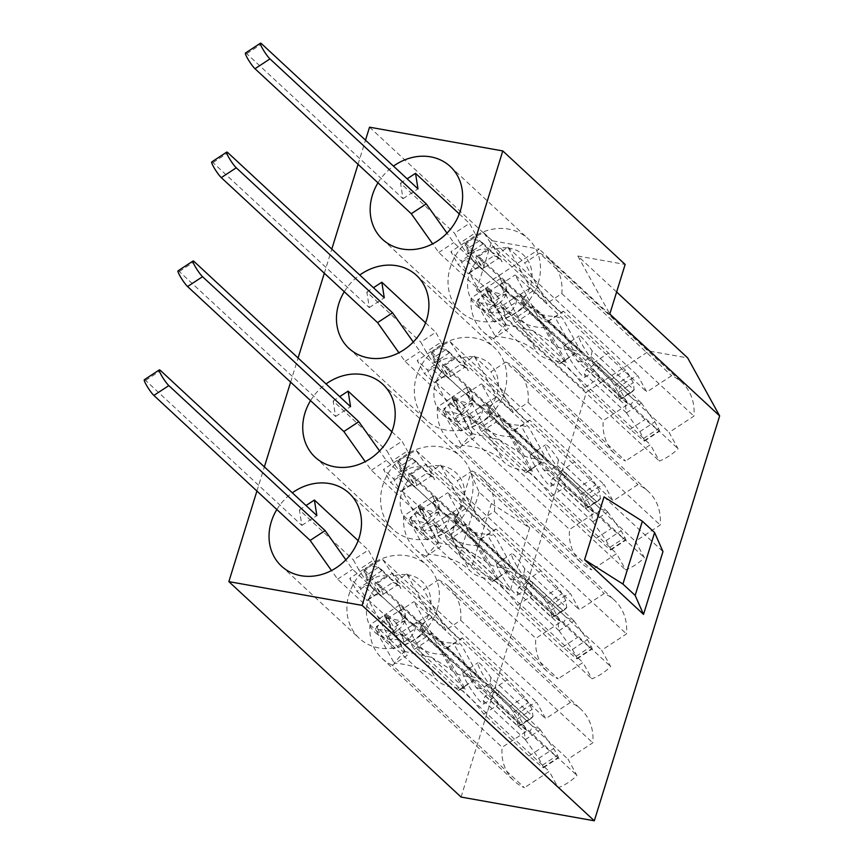 <?xml version="1.0" encoding="UTF-8"?>
<svg xmlns="http://www.w3.org/2000/svg" width="864" height="864" viewBox="0 0 864 864"><rect width="100%" height="100%" fill="white"/><g stroke="black" fill="none" stroke-linecap="round" stroke-linejoin="round"><path stroke-width="0.65" stroke-dasharray="4.32 3.24" d="M538.229 283.003A49.745 42.984 132.9 0 1 460.426 311.634A49.745 42.984 132.9 0 1 450.284 267.332A49.745 42.984 132.9 0 1 528.088 238.702A49.745 42.984 132.9 0 1 538.229 283.003M469.12 272.614L479.315 266.252L465.037 245.041A48.989 42.325 132.9 0 1 483.754 232.751L498.031 253.962L507.805 247.212L508.345 248A34.668 29.959 132.9 0 1 530.464 285.79A34.668 29.959 132.9 0 1 529.978 287.258L529.578 288.317A34.668 29.959 132.9 0 1 523.022 299.3L524.027 305.813A48.989 42.325 132.9 0 1 505.31 318.103L504.306 311.591A34.668 29.959 132.9 0 1 492.329 312.768L491.292 312.66A34.668 29.959 132.9 0 1 469.163 274.86A34.668 29.959 132.9 0 1 469.66 273.402L486.022 288.295L508.302 328.72L493.474 338.461L625.558 460.998A48.989 42.325 132.9 0 1 615.276 454.259A48.989 42.325 132.9 0 1 603.277 420.574L628.085 404.276L619.099 387.968A48.989 42.325 132.9 0 1 637.816 375.678L646.812 391.986L671.62 375.7A48.989 42.325 132.9 0 1 681.912 382.439A48.989 42.325 132.9 0 1 693.911 416.124L669.092 432.421L678.089 448.729A48.989 42.325 132.9 0 1 659.362 461.02L650.376 444.712L625.558 460.998M504.522 391.9A49.745 42.984 132.9 0 1 426.719 420.53A49.745 42.984 132.9 0 1 416.567 376.229A49.745 42.984 132.9 0 1 494.37 347.598A49.745 42.984 132.9 0 1 504.522 391.9M435.413 381.521L445.608 375.16L431.33 353.938A48.989 42.325 132.9 0 1 450.047 341.647L464.324 362.869L474.098 356.119L474.628 356.897A34.668 29.959 132.9 0 1 496.757 394.686A34.668 29.959 132.9 0 1 496.271 396.155L495.871 397.213A34.668 29.959 132.9 0 1 489.305 408.197L490.32 414.709A48.989 42.325 132.9 0 1 471.593 427L470.588 420.487A34.668 29.959 132.9 0 1 458.622 421.675L457.585 421.556A34.668 29.959 132.9 0 1 435.456 383.767A34.668 29.959 132.9 0 1 435.942 382.298L452.304 397.192L474.595 437.616L459.756 447.358L591.851 569.905A48.989 42.325 132.9 0 1 581.558 563.166A48.989 42.325 132.9 0 1 569.56 529.47L594.378 513.184L585.392 496.865A48.989 42.325 132.9 0 1 604.109 484.574L613.094 500.893L637.913 484.596A48.989 42.325 132.9 0 1 648.194 491.335A48.989 42.325 132.9 0 1 660.193 525.031L635.386 541.318L644.371 557.636A48.989 42.325 132.9 0 1 625.655 569.927L616.658 553.608L591.851 569.905M470.804 500.807A49.745 42.984 132.9 0 1 393.001 529.438A49.745 42.984 132.9 0 1 382.86 485.136A49.745 42.984 132.9 0 1 460.663 456.505A49.745 42.984 132.9 0 1 470.804 500.807M401.706 490.417L411.89 484.056L397.624 462.845A48.989 42.325 132.9 0 1 416.34 450.554L430.618 471.766L440.381 465.016L440.921 465.804A34.668 29.959 132.9 0 1 463.05 503.593A34.668 29.959 132.9 0 1 462.553 505.062L462.164 506.12A34.668 29.959 132.9 0 1 455.598 517.104L456.602 523.606A48.989 42.325 132.9 0 1 437.886 535.896L436.882 529.394A34.668 29.959 132.9 0 1 424.915 530.572L423.868 530.453A34.668 29.959 132.9 0 1 401.749 492.664A34.668 29.959 132.9 0 1 402.235 491.195L418.597 506.088L440.878 546.523L426.049 556.265L558.133 678.802A48.989 42.325 132.9 0 1 547.852 672.062A48.989 42.325 132.9 0 1 535.853 638.377L560.671 622.08L551.675 605.772A48.989 42.325 132.9 0 1 570.391 593.482L579.388 609.79L604.206 593.503A48.989 42.325 132.9 0 1 614.488 600.242A48.989 42.325 132.9 0 1 626.486 633.928L601.668 650.225L610.664 666.533A48.989 42.325 132.9 0 1 591.948 678.823L582.952 662.515L558.133 678.802M437.098 609.703A49.745 42.984 132.9 0 1 359.294 638.334A49.745 42.984 132.9 0 1 349.153 594.032A49.745 42.984 132.9 0 1 426.956 565.402A49.745 42.984 132.9 0 1 437.098 609.703M367.988 599.324L378.184 592.963L363.906 571.741A48.989 42.325 132.9 0 1 382.622 559.451L396.9 580.673L406.674 573.923L407.203 574.7A34.668 29.959 132.9 0 1 429.332 612.49A34.668 29.959 132.9 0 1 428.846 613.958L428.447 615.017A34.668 29.959 132.9 0 1 421.891 626L422.896 632.513A48.989 42.325 132.9 0 1 404.179 644.803L403.164 638.291A34.668 29.959 132.9 0 1 391.198 639.468L390.161 639.36A34.668 29.959 132.9 0 1 368.032 601.571A34.668 29.959 132.9 0 1 368.528 600.102L384.89 614.995L407.171 655.42L392.342 665.161L524.426 787.709A48.989 42.325 132.9 0 1 514.145 780.97A48.989 42.325 132.9 0 1 502.146 747.274L526.954 730.987L517.968 714.668A48.989 42.325 132.9 0 1 536.684 702.378L545.681 718.697L570.488 702.4A48.989 42.325 132.9 0 1 580.781 709.139A48.989 42.325 132.9 0 1 592.78 742.824L567.961 759.121L576.958 775.44A48.989 42.325 132.9 0 1 558.23 787.73L549.245 771.412L524.426 787.709M604.033 496.897L662.969 551.578M470.772 473.148L479.131 492.145L491.368 503.496L529.708 527.828L470.772 473.148L451.321 535.982L510.268 590.652L471.917 566.32L459.68 554.969L451.321 535.982M529.708 527.828L510.268 590.652M476.55 290.261L491.886 240.7L539.201 249.124L476.55 290.261L586.397 392.17L649.037 351.032L687.69 357.923M461.063 797.051L586.397 392.17M256.91 491.033L264.373 466.895M290.617 382.126L298.091 357.998M324.324 273.229L331.798 249.091M358.042 164.322L365.504 140.195M369.533 127.181L491.886 240.7M491.292 312.66L469.66 273.402M491.411 313.049L508.302 328.72M530.086 287.647L546.988 303.318L524.707 262.894L539.536 253.152L671.62 375.7M508.345 248L529.978 287.258M507.805 247.212L524.707 262.894M457.585 421.556L435.942 382.298M457.693 421.945L474.595 437.616M496.379 396.544L513.27 412.225L490.99 371.79L505.829 362.048L637.913 484.596M474.628 356.897L496.271 396.155M474.098 356.119L490.99 371.79M423.868 530.453L402.235 491.195M423.986 530.852L440.878 546.523M462.672 505.451L479.563 521.122L457.283 480.697L472.111 470.956L604.206 593.503M440.921 465.804L462.553 505.062M440.381 465.016L457.283 480.697M390.161 639.36L368.528 600.102M390.28 639.749L407.171 655.42M428.954 614.347L445.856 630.029L423.565 589.594L438.404 579.852L570.488 702.4M407.203 574.7L428.846 613.958M406.674 573.923L423.565 589.594M616.626 291.989L577.843 256.014L609.811 314.01M577.843 256.014L625.147 264.438M465.037 245.041L619.099 387.968M483.754 232.751L637.816 375.678M479.315 266.252L628.085 404.276M493.474 338.461A48.989 42.325 132.9 0 1 483.181 331.722A48.989 42.325 132.9 0 1 471.182 298.026L486.022 288.295M471.182 298.026L603.277 420.574M504.306 311.591L501.595 306.688L492.329 312.768M501.595 306.688L650.376 444.712M505.31 318.103L659.362 461.02M524.027 305.813L678.089 448.729M529.578 288.317L520.322 294.397L523.022 299.3M520.322 294.397L669.092 432.421M539.536 253.152A48.989 42.325 132.9 0 1 549.817 259.891A48.989 42.325 132.9 0 1 561.816 293.587L546.988 303.318M561.816 293.587L693.911 416.124M498.031 253.962L646.812 391.986M431.33 353.938L585.392 496.865M450.047 341.647L604.109 484.574M445.608 375.16L594.378 513.184M459.756 447.358A48.989 42.325 132.9 0 1 449.474 440.618A48.989 42.325 132.9 0 1 437.476 406.933L452.304 397.192M437.476 406.933L569.56 529.47M470.588 420.487L467.888 415.584L458.622 421.675M467.888 415.584L616.658 553.608M471.593 427L625.655 569.927M490.32 414.709L644.371 557.636M495.871 397.213L486.605 403.294L489.305 408.197M486.605 403.294L635.386 541.318M505.829 362.048A48.989 42.325 132.9 0 1 516.11 368.798A48.989 42.325 132.9 0 1 528.109 402.484L513.27 412.225M528.109 402.484L660.193 525.031M464.324 362.869L613.094 500.893M397.624 462.845L551.675 605.772M416.34 450.554L570.391 593.482M411.89 484.056L560.671 622.08M426.049 556.265A48.989 42.325 132.9 0 1 415.768 549.515A48.989 42.325 132.9 0 1 403.769 515.83L418.597 506.088M403.769 515.83L535.853 638.377M436.882 529.394L434.182 524.491L424.915 530.572M434.182 524.491L582.952 662.515M437.886 535.896L591.948 678.823M456.602 523.606L610.664 666.533M462.164 506.12L452.898 512.201L455.598 517.104M452.898 512.201L601.668 650.225M472.111 470.956A48.989 42.325 132.9 0 1 482.393 477.695A48.989 42.325 132.9 0 1 494.402 511.38L479.563 521.122M494.402 511.38L626.486 633.928M430.618 471.766L579.388 609.79M363.906 571.741L517.968 714.668M382.622 559.451L536.684 702.378M378.184 592.963L526.954 730.987M392.342 665.161A48.989 42.325 132.9 0 1 382.05 658.422A48.989 42.325 132.9 0 1 370.051 624.737L384.89 614.995M370.051 624.737L502.146 747.274M403.164 638.291L400.464 633.388L391.198 639.468M400.464 633.388L549.245 771.412M404.179 644.803L558.23 787.73M422.896 632.513L576.958 775.44M428.447 615.017L419.191 621.097L421.891 626M419.191 621.097L567.961 759.121M438.404 579.852A48.989 42.325 132.9 0 1 448.686 586.591A48.989 42.325 132.9 0 1 460.685 620.287L445.856 630.029M460.685 620.287L592.78 742.824M396.9 580.673L545.681 718.697M649.037 351.032L539.201 249.124M377.978 182.822A49.745 42.984 132.9 0 1 393.466 166.126M344.261 291.719A49.745 42.984 132.9 0 1 359.748 275.033M310.554 400.626A49.745 42.984 132.9 0 1 326.041 383.929M276.847 509.522A49.745 42.984 132.9 0 1 292.334 492.826M368.917 599.044A34.668 29.959 132.9 0 1 375.484 588.06M394.2 575.77A34.668 29.959 132.9 0 1 406.166 574.582M402.624 490.136A34.668 29.959 132.9 0 1 409.19 479.153M427.907 466.862A34.668 29.959 132.9 0 1 439.873 465.685M436.342 381.24A34.668 29.959 132.9 0 1 442.908 370.256M461.624 357.966A34.668 29.959 132.9 0 1 473.591 356.789M470.048 272.344A34.668 29.959 132.9 0 1 476.615 261.36M495.331 249.07A34.668 29.959 132.9 0 1 507.298 247.882M479.131 492.145L459.68 554.969M491.368 503.496L471.917 566.32M485.341 695.801L524.351 731.992L525.193 739.433L483.203 700.477L485.341 695.801L489.92 693.792L493.787 690.26L498.182 690.638A18.846 2.603 -123.3 0 1 498.733 694.138A18.846 2.603 -123.3 0 1 496.346 692.831A18.846 2.603 -123.3 0 1 483.678 675.799A18.846 2.603 -123.3 0 1 478.051 662.645A18.846 2.603 -123.3 0 1 480.427 663.952A18.846 2.603 -123.3 0 1 491.022 677.657L533.012 716.623A16.578 2.29 56.7 0 0 533.012 716.558L532.105 709.387L528.358 702.583A5.27 0.724 56.7 0 0 524.362 696.902L507.352 679.752L462.197 637.859A60.296 8.327 -123.3 0 1 461.678 638.539A60.296 8.327 -123.3 0 1 454.064 634.349A60.296 8.327 -123.3 0 1 436.817 614.315L392.504 573.199L400.939 588.503L380.916 569.927A9.04 1.253 -123.3 0 1 373.756 559.904L358.787 569.732L353.376 559.915L368.345 550.087L373.756 559.904M420.671 624.316A16.578 14.332 132.9 0 1 421.891 634.921L420.314 625.709L416.772 622.199L415.217 628.733A16.578 14.332 132.9 0 1 407.279 639.846L397.267 630.558A16.578 14.332 -47.1 0 0 405.583 617.231C405.184 611.82 403.542 607.997 400.648 605.74L420.671 624.316L429.106 639.619L473.418 680.735A60.296 8.327 -123.3 0 1 473.936 680.054A60.296 8.327 -123.3 0 1 498.809 704.29L543.953 746.172L557.874 757.706A5.27 0.724 56.7 0 0 558.382 757.933A5.27 0.724 56.7 0 0 557.431 755.33L553.684 748.526L540.292 729.778A16.578 2.29 56.7 0 0 540.173 729.605L532.796 726.451L530.064 731.03L524.351 731.992M483.203 700.477A18.846 2.603 -123.3 0 1 483.754 703.976A18.846 2.603 -123.3 0 1 481.378 702.659A18.846 2.603 -123.3 0 1 468.698 685.627A18.846 2.603 -123.3 0 1 463.072 672.473A18.846 2.603 -123.3 0 1 465.458 673.78A18.846 2.603 -123.3 0 1 476.053 687.496L518.044 726.451A16.578 2.29 56.7 0 0 518.033 726.386L517.136 719.215L513.389 712.411A5.27 0.724 56.7 0 0 509.382 706.741L492.372 689.58L447.228 647.698L462.197 637.859M447.228 647.698A60.296 8.327 -123.3 0 1 446.71 648.367A60.296 8.327 -123.3 0 1 439.085 644.177A60.296 8.327 -123.3 0 1 421.837 624.143L377.525 583.027L381.348 589.961A9.04 1.253 -123.3 0 1 382.968 594.432A9.04 1.253 -123.3 0 1 381.834 593.795A9.04 1.253 -123.3 0 1 374.674 583.772L381.996 597.056A6.026 5.206 -47.1 0 0 381.1 595.912A6.026 5.206 -47.1 0 0 374.458 595.717L366.973 600.631L356.962 591.343L349.79 578.351L359.802 587.628L366.973 600.631M380.916 569.927L382.028 570.575L381.359 569.473L378.205 567.551A16.578 14.332 -47.1 0 0 363.517 569.333L373.529 578.621A16.578 14.332 132.9 0 1 386.24 576.169L392.785 580.068L398.488 585.36A16.578 14.332 132.9 0 1 400.939 588.503M396.716 584.021L392.915 582.368A16.578 14.332 132.9 0 1 398.488 585.36M386.165 619.412L391.576 629.23L406.544 619.391L401.134 609.574L386.165 619.412A9.04 1.253 -123.3 0 1 384.534 614.941A9.04 1.253 -123.3 0 1 385.679 615.568A9.04 1.253 -123.3 0 1 392.839 625.601L386.305 613.764A6.026 5.206 132.9 0 1 383.864 621.659L376.38 626.573L386.392 635.861L393.552 648.853L383.54 639.565L376.38 626.573M407.279 639.846L393.552 648.853M383.864 621.659L393.876 630.947L386.392 635.861M393.876 630.947A6.026 5.206 -47.1 0 0 396.317 623.052L403.639 636.336A9.04 1.253 -123.3 0 1 402.019 631.865A9.04 1.253 -123.3 0 1 410.314 642.524L414.137 649.458L458.449 690.563A60.296 8.327 -123.3 0 1 458.968 689.893A60.296 8.327 -123.3 0 1 483.84 714.118L528.984 756L542.894 767.534A5.27 0.724 56.7 0 0 543.402 767.761A5.27 0.724 56.7 0 0 542.452 765.158L538.704 758.354L525.323 739.606A16.578 2.29 56.7 0 0 525.193 739.433M391.576 629.23L337.619 579.182L331.506 570.553M144.353 379.739A9.796 1.35 -123.3 0 1 145.584 380.419L301.871 525.409L299.419 509.868L353.376 559.915M374.458 595.717L364.446 586.429A6.026 5.206 132.9 0 1 371.088 586.624A6.026 5.206 132.9 0 1 371.984 587.768L365.461 575.932A9.04 1.253 -123.3 0 1 367.081 580.392A9.04 1.253 -123.3 0 1 358.787 569.732M480.265 679.18L461.484 645.095L414.007 601.625L431.514 633.388L480.265 679.18L472.198 676.674C462.812 676.544 455.836 674.276 451.278 669.848L431.59 657.353L416.545 643.216L399.038 611.453L413.867 625.039L413.003 623.462L446.504 654.934L444.29 654.491L463.277 688.381C451.073 688.241 442.033 685.292 436.158 679.536C426.74 670.172 412.765 664.686 394.211 663.066L404.298 651.413L385.344 617.479L375.257 629.143L394.211 663.066M404.298 651.413L431.59 657.353L465.286 689.008L446.504 654.934M358.15 540.626L368.345 550.087M406.544 619.391L352.598 569.344L345.848 559.829M401.134 609.574A9.04 1.253 -123.3 0 1 399.503 605.113A9.04 1.253 -123.3 0 1 400.648 605.74M498.182 690.638L540.173 729.605M373.529 578.621L359.802 587.628M397.267 630.558L383.54 639.565M363.517 569.333L349.79 578.351M364.446 586.429L356.962 591.343M518.044 726.451L530.69 718.826L533.012 716.623M530.69 718.826L519.998 725.846L520.538 725.069L481.518 688.867L476.053 687.496M491.022 677.657L489.964 683.327L481.518 688.867M538.704 758.354L553.684 748.526M528.984 756L543.953 746.172M483.84 714.118L498.809 704.29M458.449 690.563L473.418 680.735M414.137 649.458L429.106 639.619M377.525 583.027L392.504 573.199M421.837 624.143L436.817 614.315M492.372 689.58L507.352 679.752M517.136 719.215L532.105 709.387M416.545 643.216L431.514 633.388M399.038 611.453L414.007 601.625M413.867 625.039L432.972 636.617C437.324 640.883 444.118 643.021 453.341 643.01L461.484 645.095M493.787 690.26L532.796 726.451M489.964 683.327L528.973 719.518M472.198 676.674L453.341 643.01M465.286 689.008L463.277 688.381M413.003 623.462L385.344 617.479M444.29 654.491C432.151 654.275 423.176 651.262 417.377 645.451C407.894 636.142 393.854 630.709 375.257 629.143M301.871 525.409L316.85 515.57M299.419 509.868L306.029 505.537M337.619 579.182L352.598 569.344M519.048 586.904L558.068 623.095L558.911 630.536L516.91 591.57L519.048 586.904L523.638 584.885L527.494 581.364L531.889 581.742A18.846 2.603 -123.3 0 1 532.44 585.241A18.846 2.603 -123.3 0 1 530.064 583.924A18.846 2.603 -123.3 0 1 517.385 566.892A18.846 2.603 -123.3 0 1 511.758 553.738A18.846 2.603 -123.3 0 1 514.145 555.044A18.846 2.603 -123.3 0 1 524.729 568.76L566.73 607.716A16.578 2.29 56.7 0 0 566.719 607.651L565.812 600.48L562.064 593.676A5.27 0.724 56.7 0 0 558.068 588.006L541.058 570.845L495.914 528.962A60.296 8.327 -123.3 0 1 495.396 529.643A60.296 8.327 -123.3 0 1 487.771 525.442A60.296 8.327 -123.3 0 1 470.524 505.408L426.211 464.303L434.646 479.606L414.623 461.03A9.04 1.253 -123.3 0 1 407.462 451.008L392.494 460.836L387.083 451.019L402.052 441.18L407.462 451.008M454.388 515.419A16.578 14.332 132.9 0 1 455.598 526.025L454.032 516.802L450.479 513.292L448.924 519.836A16.578 14.332 132.9 0 1 440.986 530.939L430.974 521.651A16.578 14.332 -47.1 0 0 439.301 508.324C438.89 502.924 437.249 499.09 434.365 496.843L454.388 515.419L462.823 530.723L507.136 571.828A60.296 8.327 -123.3 0 1 507.654 571.158A60.296 8.327 -123.3 0 1 532.516 595.382L577.67 637.265L591.581 648.81A5.27 0.724 56.7 0 0 592.088 649.026A5.27 0.724 56.7 0 0 591.138 646.423L587.39 639.63L574.009 620.87A16.578 2.29 56.7 0 0 573.88 620.698L566.503 617.555L563.771 622.123L558.068 623.095M516.91 591.57A18.846 2.603 -123.3 0 1 517.471 595.069A18.846 2.603 -123.3 0 1 515.084 593.762A18.846 2.603 -123.3 0 1 502.405 576.731A18.846 2.603 -123.3 0 1 496.789 563.566A18.846 2.603 -123.3 0 1 499.165 564.883A18.846 2.603 -123.3 0 1 509.76 578.588L551.75 617.555A16.578 2.29 56.7 0 0 551.75 617.49L550.843 610.308L547.096 603.515A5.27 0.724 56.7 0 0 543.1 597.834L526.09 580.684L480.935 538.79L495.914 528.962M480.935 538.79A60.296 8.327 -123.3 0 1 480.416 539.471A60.296 8.327 -123.3 0 1 472.792 535.28A60.296 8.327 -123.3 0 1 455.555 515.246L411.232 474.131L415.055 481.064A9.04 1.253 -123.3 0 1 416.686 485.525A9.04 1.253 -123.3 0 1 415.541 484.898A9.04 1.253 -123.3 0 1 408.38 474.876L415.703 488.16A6.026 5.206 -47.1 0 0 414.817 487.015A6.026 5.206 -47.1 0 0 408.164 486.81L400.68 491.724L390.668 482.436L383.508 469.444L393.52 478.732L400.68 491.724M414.623 461.03L415.735 461.668L415.066 460.577L411.923 458.654A16.578 14.332 -47.1 0 0 397.235 460.436L407.246 469.724A16.578 14.332 132.9 0 1 419.958 467.273L426.492 471.172L432.194 476.464A16.578 14.332 132.9 0 1 434.646 479.606M430.423 475.124L426.632 473.461A16.578 14.332 132.9 0 1 432.194 476.464M419.872 510.505L425.282 520.322L440.262 510.494L434.84 500.677L419.872 510.505A9.04 1.253 -123.3 0 1 418.241 506.045A9.04 1.253 -123.3 0 1 419.386 506.671A9.04 1.253 -123.3 0 1 426.546 516.694L420.023 504.857A6.026 5.206 132.9 0 1 417.571 512.752L410.087 517.676L420.098 526.964L427.259 539.957L417.247 530.669L410.087 517.676M440.986 530.939L427.259 539.957M417.571 512.752L427.583 522.04L420.098 526.964M427.583 522.04A6.026 5.206 -47.1 0 0 430.034 514.145L437.346 527.429A9.04 1.253 -123.3 0 1 435.726 522.968A9.04 1.253 -123.3 0 1 444.02 533.617L447.844 540.551L492.156 581.666A60.296 8.327 -123.3 0 1 492.674 580.986A60.296 8.327 -123.3 0 1 517.547 605.221L562.691 647.104L576.612 658.638A5.27 0.724 56.7 0 0 577.12 658.865A5.27 0.724 56.7 0 0 576.169 656.262L572.422 649.458L559.03 630.709A16.578 2.29 56.7 0 0 558.911 630.536M425.282 520.322L371.336 470.275L365.224 461.646M178.06 270.832A9.796 1.35 -123.3 0 1 179.302 271.512L335.578 416.502L333.137 400.972L387.083 451.019M408.164 486.81L398.153 477.522A6.026 5.206 132.9 0 1 404.806 477.727A6.026 5.206 132.9 0 1 405.691 478.872L399.168 467.024A9.04 1.253 -123.3 0 1 400.799 471.496A9.04 1.253 -123.3 0 1 392.494 460.836M513.972 570.272L495.191 536.198L447.714 492.718L465.232 524.491L513.972 570.272L505.915 567.778C496.53 567.648 489.553 565.369 484.996 560.952L465.296 548.456L450.252 534.319L432.745 502.556L447.584 516.143L446.71 514.555L480.211 546.026L477.997 545.584L496.984 579.485C484.79 579.334 475.751 576.385 469.865 570.64C460.458 561.276 446.472 555.79 427.918 554.17L438.016 542.506L419.051 508.583L408.964 520.247L427.918 554.17M438.016 542.506L465.296 548.456L498.992 580.1L480.211 546.026M391.856 431.73L402.052 441.18M440.262 510.494L386.305 460.447L379.566 450.932M434.84 500.677A9.04 1.253 -123.3 0 1 433.22 496.206A9.04 1.253 -123.3 0 1 434.365 496.843M531.889 581.742L573.88 620.698M407.246 469.724L393.52 478.732M430.974 521.651L417.247 530.669M397.235 460.436L383.508 469.444M398.153 477.522L390.668 482.436M551.75 617.555L564.397 609.919L566.73 607.716M564.397 609.919L553.705 616.939L554.245 616.162L515.236 579.971L509.76 578.588M524.729 568.76L523.67 574.43L515.236 579.971M572.422 649.458L587.39 639.63M562.691 647.104L577.67 637.265M517.547 605.221L532.516 595.382M492.156 581.666L507.136 571.828M447.844 540.551L462.823 530.723M411.232 474.131L426.211 464.303M455.555 515.246L470.524 505.408M526.09 580.684L541.058 570.845M550.843 610.308L565.812 600.48M450.252 534.319L465.232 524.491M432.745 502.556L447.714 492.718M447.584 516.143L466.679 527.71C471.031 531.986 477.824 534.114 487.058 534.103L495.191 536.198M527.494 581.364L566.503 617.555M523.67 574.43L562.68 610.621M505.915 567.778L487.058 534.103M498.992 580.1L496.984 579.485M446.71 514.555L419.051 508.583M477.997 545.584C465.858 545.378 456.883 542.365 451.094 536.555C441.612 527.245 427.572 521.802 408.964 520.247M335.578 416.502L350.557 406.674M333.137 400.972L339.736 396.63M371.336 470.275L386.305 460.447M552.766 477.997L591.775 514.199L592.618 521.629L550.627 482.674L552.766 477.997L557.345 475.988L561.2 472.457L565.596 472.835A18.846 2.603 -123.3 0 1 566.147 476.334A18.846 2.603 -123.3 0 1 563.771 475.027A18.846 2.603 -123.3 0 1 551.092 457.996A18.846 2.603 -123.3 0 1 545.476 444.841A18.846 2.603 -123.3 0 1 547.852 446.148A18.846 2.603 -123.3 0 1 558.446 459.864L600.437 498.82A16.578 2.29 56.7 0 0 600.426 498.755L599.53 491.584L595.782 484.78A5.27 0.724 56.7 0 0 591.786 479.099L574.765 461.948L529.621 420.066A60.296 8.327 -123.3 0 1 529.103 420.736A60.296 8.327 -123.3 0 1 521.478 416.545A60.296 8.327 -123.3 0 1 504.23 396.511L459.918 355.396L468.353 370.699L448.34 352.134A9.04 1.253 -123.3 0 1 441.18 342.101L426.2 351.94L420.79 342.112L435.769 332.284L441.18 342.101M488.095 406.512A16.578 14.332 132.9 0 1 489.305 417.128L487.739 407.905L484.196 404.395L482.63 410.929A16.578 14.332 132.9 0 1 474.692 422.042L464.692 412.754A16.578 14.332 -47.1 0 0 473.008 399.427C472.608 394.016 470.956 390.193 468.072 387.936L488.095 406.512L496.53 421.816L540.842 462.931A60.296 8.327 -123.3 0 1 541.361 462.251A60.296 8.327 -123.3 0 1 566.233 486.486L611.377 528.368L625.298 539.903A5.27 0.724 56.7 0 0 625.795 540.13A5.27 0.724 56.7 0 0 624.856 537.527L621.108 530.723L607.716 511.974A16.578 2.29 56.7 0 0 607.597 511.801L600.21 508.648L597.478 513.227L591.775 514.199M550.627 482.674A18.846 2.603 -123.3 0 1 551.178 486.173A18.846 2.603 -123.3 0 1 548.791 484.855A18.846 2.603 -123.3 0 1 536.123 467.824A18.846 2.603 -123.3 0 1 530.496 454.669A18.846 2.603 -123.3 0 1 532.883 455.976A18.846 2.603 -123.3 0 1 543.467 469.692L585.468 508.648A16.578 2.29 56.7 0 0 585.457 508.583L584.55 501.412L580.802 494.608A5.27 0.724 56.7 0 0 576.806 488.938L559.796 471.776L514.642 429.894L529.621 420.066M514.642 429.894A60.296 8.327 -123.3 0 1 514.134 430.574A60.296 8.327 -123.3 0 1 506.509 426.373A60.296 8.327 -123.3 0 1 489.262 406.339L444.949 365.234L448.762 372.157A9.04 1.253 -123.3 0 1 450.392 376.628A9.04 1.253 -123.3 0 1 449.248 375.991A9.04 1.253 -123.3 0 1 442.098 365.969L449.41 379.253A6.026 5.206 -47.1 0 0 448.524 378.108A6.026 5.206 -47.1 0 0 441.871 377.914L434.387 382.828L424.375 373.54L417.215 360.547L427.226 369.835L434.387 382.828M448.34 352.134L449.442 352.771L448.783 351.67L445.63 349.758A16.578 14.332 -47.1 0 0 430.942 351.529L440.953 360.817A16.578 14.332 132.9 0 1 453.665 358.376L460.199 362.275L465.912 367.567A16.578 14.332 132.9 0 1 468.353 370.699M464.141 366.228L460.339 364.565A16.578 14.332 132.9 0 1 465.912 367.567M453.578 401.609L458.989 411.426L473.969 401.598L468.558 391.77L453.578 401.609A9.04 1.253 -123.3 0 1 451.958 397.138A9.04 1.253 -123.3 0 1 453.103 397.775A9.04 1.253 -123.3 0 1 460.253 407.797L453.73 395.96A6.026 5.206 132.9 0 1 451.289 403.855L443.794 408.769L453.805 418.057L460.966 431.05L450.965 421.762L443.794 408.769M474.692 422.042L460.966 431.05M451.289 403.855L461.3 413.143L453.805 418.057M461.3 413.143A6.026 5.206 -47.1 0 0 463.741 405.248L471.064 418.532A9.04 1.253 -123.3 0 1 469.433 414.061A9.04 1.253 -123.3 0 1 477.738 424.721L481.561 431.654L525.874 472.759A60.296 8.327 -123.3 0 1 526.392 472.09A60.296 8.327 -123.3 0 1 551.254 496.314L596.408 538.196L610.319 549.742A5.27 0.724 56.7 0 0 610.826 549.958A5.27 0.724 56.7 0 0 609.876 547.355L606.128 540.562L592.747 521.802A16.578 2.29 56.7 0 0 592.618 521.629M458.989 411.426L405.043 361.379L398.93 352.75M211.766 161.935A9.796 1.35 -123.3 0 1 213.008 162.616L369.295 307.606L366.844 292.064L420.79 342.112M441.871 377.914L431.87 368.626A6.026 5.206 132.9 0 1 438.512 368.82A6.026 5.206 132.9 0 1 439.409 369.965L432.875 358.128A9.04 1.253 -123.3 0 1 434.506 362.588A9.04 1.253 -123.3 0 1 426.2 351.94M547.679 461.376L528.898 427.291L481.432 383.821L498.938 415.584L547.679 461.376L539.622 458.87C530.237 458.741 523.26 456.473 518.702 452.056L499.014 439.549L483.959 425.423L466.452 393.649L481.291 407.236L480.427 405.659L513.929 437.13L511.715 436.687L530.69 470.578C518.497 470.437 509.458 467.489 503.572 461.732C494.165 452.38 480.19 446.882 461.635 445.262L471.722 433.609L452.768 399.686L442.67 411.34L461.635 445.262M471.722 433.609L499.014 439.549L532.71 471.204L513.929 437.13M425.574 322.823L435.769 332.284M473.969 401.598L420.023 351.54L413.273 342.025M468.558 391.77A9.04 1.253 -123.3 0 1 466.927 387.31A9.04 1.253 -123.3 0 1 468.072 387.936M565.596 472.835L607.597 511.801M440.953 360.817L427.226 369.835M464.692 412.754L450.965 421.762M430.942 351.529L417.215 360.547M431.87 368.626L424.375 373.54M585.468 508.648L598.115 501.023L600.437 498.82M598.115 501.023L587.423 508.043L587.952 507.265L548.942 471.074L543.467 469.692M558.446 459.864L557.388 465.523L548.942 471.074M606.128 540.562L621.108 530.723M596.408 538.196L611.377 528.368M551.254 496.314L566.233 486.486M525.874 472.759L540.842 462.931M481.561 431.654L496.53 421.816M444.949 365.234L459.918 355.396M489.262 406.339L504.23 396.511M559.796 471.776L574.765 461.948M584.55 501.412L599.53 491.584M483.959 425.423L498.938 415.584M466.452 393.649L481.432 383.821M481.291 407.236L500.396 418.813C504.749 423.079 511.542 425.218 520.765 425.207L528.898 427.291M561.2 472.457L600.21 508.648M557.388 465.523L596.398 501.725M539.622 458.87L520.765 425.207M532.71 471.204L530.69 470.578M480.427 405.659L452.768 399.686M511.715 436.687C499.565 436.471 490.601 433.458 484.801 427.648C475.319 418.338 461.279 412.906 442.67 411.34M369.295 307.606L384.264 297.767M366.844 292.064L373.442 287.734M405.043 361.379L420.023 351.54M586.472 369.101L625.482 405.292L626.324 412.733L584.334 373.766L586.472 369.101L591.052 367.092L594.918 363.56L599.314 363.938A18.846 2.603 -123.3 0 1 599.864 367.438A18.846 2.603 -123.3 0 1 597.478 366.131A18.846 2.603 -123.3 0 1 584.809 349.088A18.846 2.603 -123.3 0 1 579.182 335.934A18.846 2.603 -123.3 0 1 581.558 337.252A18.846 2.603 -123.3 0 1 592.153 350.957L634.154 389.912A16.578 2.29 56.7 0 0 634.144 389.848L633.236 382.676L629.489 375.883A5.27 0.724 56.7 0 0 625.493 370.202L608.483 353.041L563.328 311.159A60.296 8.327 -123.3 0 1 562.81 311.839A60.296 8.327 -123.3 0 1 555.196 307.649A60.296 8.327 -123.3 0 1 537.948 287.604L493.636 246.499L502.07 261.803L482.047 243.227A9.04 1.253 -123.3 0 1 474.887 233.204L459.918 243.032L454.507 233.215L469.476 223.387L474.887 233.204M521.802 297.616A16.578 14.332 132.9 0 1 523.022 308.221L521.446 298.998L517.903 295.488L516.348 302.033A16.578 14.332 132.9 0 1 508.41 313.135L498.398 303.858A16.578 14.332 -47.1 0 0 506.714 290.52C506.315 285.12 504.673 281.286 501.779 279.04L521.802 297.616L530.237 312.919L574.56 354.035A60.296 8.327 -123.3 0 1 575.068 353.354A60.296 8.327 -123.3 0 1 599.94 377.579L645.084 419.472L659.005 431.006A5.27 0.724 56.7 0 0 659.513 431.233A5.27 0.724 56.7 0 0 658.562 428.62L654.815 421.826L641.423 403.067A16.578 2.29 56.7 0 0 641.304 402.894L633.928 399.751L631.195 404.32L625.482 405.292M584.334 373.766A18.846 2.603 -123.3 0 1 584.885 377.266A18.846 2.603 -123.3 0 1 582.509 375.959A18.846 2.603 -123.3 0 1 569.83 358.927A18.846 2.603 -123.3 0 1 564.203 345.773A18.846 2.603 -123.3 0 1 566.59 347.08A18.846 2.603 -123.3 0 1 577.184 360.796L619.175 399.751A16.578 2.29 56.7 0 0 619.164 399.686L618.268 392.515L614.52 385.711A5.27 0.724 56.7 0 0 610.513 380.03L593.503 362.88L548.359 320.998L563.328 311.159M548.359 320.998A60.296 8.327 -123.3 0 1 547.841 321.667A60.296 8.327 -123.3 0 1 540.216 317.477A60.296 8.327 -123.3 0 1 522.968 297.443L478.656 256.327L482.479 263.261A9.04 1.253 -123.3 0 1 484.099 267.721A9.04 1.253 -123.3 0 1 482.965 267.095A9.04 1.253 -123.3 0 1 475.805 257.072L483.127 270.356A6.026 5.206 -47.1 0 0 482.231 269.212A6.026 5.206 -47.1 0 0 475.589 269.006L468.104 273.92L458.093 264.643L450.922 251.64L460.933 260.928L468.104 273.92M482.047 243.227L483.16 243.864L482.49 242.773L479.336 240.851A16.578 14.332 -47.1 0 0 464.648 242.633L474.66 251.921A16.578 14.332 132.9 0 1 487.372 249.469L493.916 253.368L499.619 258.66A16.578 14.332 132.9 0 1 502.07 261.803M497.848 257.321L494.046 255.668A16.578 14.332 132.9 0 1 499.619 258.66M487.296 292.702L492.707 302.519L507.676 292.691L502.265 282.874L487.296 292.702A9.04 1.253 -123.3 0 1 485.665 288.241A9.04 1.253 -123.3 0 1 486.81 288.868A9.04 1.253 -123.3 0 1 493.97 298.901L487.436 287.053A6.026 5.206 132.9 0 1 484.996 294.959L477.511 299.873L487.523 309.161L494.683 322.153L484.672 312.865L477.511 299.873M508.41 313.135L494.683 322.153M484.996 294.959L495.007 304.247L487.523 309.161M495.007 304.247A6.026 5.206 -47.1 0 0 497.448 296.341L504.77 309.625A9.04 1.253 -123.3 0 1 503.15 305.165A9.04 1.253 -123.3 0 1 511.445 315.824L515.268 322.747L559.58 363.863A60.296 8.327 -123.3 0 1 560.099 363.182A60.296 8.327 -123.3 0 1 584.971 387.418L630.115 429.3L644.026 440.834A5.27 0.724 56.7 0 0 644.533 441.061A5.27 0.724 56.7 0 0 643.583 438.458L639.835 431.654L626.454 412.906A16.578 2.29 56.7 0 0 626.324 412.733M492.707 302.519L438.75 252.472L432.637 243.853M245.484 53.028A9.796 1.35 -123.3 0 1 246.715 53.708L403.002 198.698L400.55 183.168L454.507 233.215M475.589 269.006L465.577 259.718A6.026 5.206 132.9 0 1 472.219 259.924A6.026 5.206 132.9 0 1 473.116 261.068L466.592 249.221A9.04 1.253 -123.3 0 1 468.212 253.692A9.04 1.253 -123.3 0 1 459.918 243.032M581.396 352.469L562.615 318.395L515.138 274.914L532.645 306.688L581.396 352.469L573.329 349.974C563.944 349.844 556.978 347.566 552.409 343.148L532.721 330.653L517.676 316.516L500.17 284.753L514.998 298.339L514.134 296.762L547.636 328.223L545.422 327.78L564.408 361.681C552.204 361.541 543.164 358.592 537.289 352.836C527.882 343.472 513.896 337.986 495.342 336.366L505.44 324.702L486.475 290.779L476.388 302.443L495.342 336.366M505.44 324.702L532.721 330.653L566.417 362.308L547.636 328.223M459.281 213.926L469.476 223.387M507.676 292.691L453.73 242.644L446.98 233.129M502.265 282.874A9.04 1.253 -123.3 0 1 500.645 278.413A9.04 1.253 -123.3 0 1 501.779 279.04M599.314 363.938L641.304 402.894M474.66 251.921L460.933 260.928M498.398 303.858L484.672 312.865M464.648 242.633L450.922 251.64M465.577 259.718L458.093 264.643M619.175 399.751L631.822 392.116L634.154 389.912M631.822 392.116L621.13 399.136L621.67 398.358L582.649 362.167L577.184 360.796M592.153 350.957L591.095 356.627L582.649 362.167M639.835 431.654L654.815 421.826M630.115 429.3L645.084 419.472M584.971 387.418L599.94 377.579M559.58 363.863L574.56 354.035M515.268 322.747L530.237 312.919M478.656 256.327L493.636 246.499M522.968 297.443L537.948 287.604M593.503 362.88L608.483 353.041M618.268 392.515L633.236 382.676M517.676 316.516L532.645 306.688M500.17 284.753L515.138 274.914M514.998 298.339L534.103 309.906C538.456 314.183 545.249 316.31 554.472 316.31L562.615 318.395M594.918 363.56L633.928 399.751M591.095 356.627L630.104 392.818M573.329 349.974L554.472 316.31M566.417 362.308L564.408 361.681M514.134 296.762L486.475 290.779M545.422 327.78C533.282 327.575 524.308 324.562 518.508 318.751C509.036 309.442 494.986 303.998 476.388 302.443M403.002 198.698L417.982 188.87M400.55 183.168L407.16 178.826M438.75 252.472L453.73 242.644M381.348 589.961L392.915 582.368M405.583 617.231L392.839 625.601M403.639 636.336L415.217 628.733M371.984 587.768L381.996 597.056M396.317 623.052L386.305 613.764M374.674 583.772L386.24 576.169M378.205 567.551L365.461 575.932M518.033 726.386L533.012 716.558M525.323 739.606L540.292 729.778M542.452 765.158L557.431 755.33M542.894 767.534L557.874 757.706M410.314 642.524L421.891 634.921M509.382 706.741L524.362 696.902M513.389 712.411L528.358 702.583M451.278 669.848L432.972 636.617M417.377 645.451L436.158 679.536M145.584 380.419L160.564 370.58M415.055 481.064L426.632 473.461M439.301 508.324L426.546 516.694M437.346 527.429L448.924 519.836M405.691 478.872L415.703 488.16M430.034 514.145L420.023 504.857M408.38 474.876L419.958 467.273M411.923 458.654L399.168 467.024M551.75 617.49L566.719 607.651M559.03 630.709L574.009 620.87M576.169 656.262L591.138 646.423M576.612 658.638L591.581 648.81M444.02 533.617L455.598 526.025M543.1 597.834L558.068 588.006M547.096 603.515L562.064 593.676M484.996 560.952L466.679 527.71M451.094 536.555L469.865 570.64M179.302 271.512L194.27 261.684M448.762 372.157L460.339 364.565M473.008 399.427L460.253 407.797M471.064 418.532L482.63 410.929M439.409 369.965L449.41 379.253M463.741 405.248L453.73 395.96M442.098 365.969L453.665 358.376M445.63 349.758L432.875 358.128M585.457 508.583L600.426 498.755M592.747 521.802L607.716 511.974M609.876 547.355L624.856 537.527M610.319 549.742L625.298 539.903M477.738 424.721L489.305 417.128M576.806 488.938L591.786 479.099M580.802 494.608L595.782 484.78M518.702 452.056L500.396 418.813M484.801 427.648L503.572 461.732M213.008 162.616L227.988 152.788M482.479 263.261L494.046 255.668M506.714 290.52L493.97 298.901M504.77 309.625L516.348 302.033M473.116 261.068L483.127 270.356M497.448 296.341L487.436 287.053M475.805 257.072L487.372 249.469M479.336 240.851L466.592 249.221M619.164 399.686L634.144 389.848M626.454 412.906L641.423 403.067M643.583 438.458L658.562 428.62M644.026 440.834L659.005 431.006M511.445 315.824L523.022 308.221M610.513 380.03L625.493 370.202M614.52 385.711L629.489 375.883M552.409 343.148L534.103 309.906M518.508 318.751L537.289 352.836M246.715 53.708L261.695 43.88M382.558 239.393L460.426 311.634M348.851 348.3L426.719 420.53M315.144 457.196L393.001 529.438M281.426 566.093L359.294 638.334M349.088 493.171L426.956 565.402M382.795 384.264L460.663 456.505M416.513 275.368L494.37 347.598M450.22 166.46L528.088 238.702M448.686 586.591L580.781 709.139M382.05 658.422L514.145 780.97M516.11 368.798L648.194 491.335M449.474 440.618L581.558 563.166M482.393 477.695L614.488 600.242M415.768 549.515L547.852 672.062M549.817 259.891L681.912 382.439M483.181 331.722L615.276 454.259M446.71 648.367L461.678 638.539M382.968 594.432L397.721 584.744M463.072 672.473L478.051 662.645M483.754 703.976L498.733 694.138M382.028 570.575L367.081 580.392M399.503 605.113L384.534 614.941M371.088 586.624L381.1 595.912M543.402 767.761L558.382 757.933M458.968 689.893L473.936 680.054M402.019 631.865L416.761 622.188M381.359 569.473L392.785 580.068M480.416 539.471L495.396 529.643M416.686 485.525L431.428 475.848M496.789 563.566L511.758 553.738M517.471 595.069L532.44 585.241M415.746 461.678L400.799 471.496M433.22 496.206L418.241 506.045M404.806 477.727L414.817 487.015M577.12 658.865L592.088 649.026M492.674 580.986L507.654 571.158M435.726 522.968L450.468 513.281M415.066 460.577L426.492 471.172M514.134 430.574L529.103 420.736M450.392 376.628L465.145 366.941M530.496 454.669L545.476 444.841M551.178 486.173L566.147 476.334M449.453 352.771L434.506 362.588M466.927 387.31L451.958 397.138M438.512 368.82L448.524 378.108M610.826 549.958L625.795 540.13M526.392 472.09L541.361 462.251M469.433 414.061L484.186 404.384M448.783 351.67L460.199 362.275M547.841 321.667L562.81 311.839M484.099 267.721L498.852 258.044M564.203 345.773L579.182 335.934M584.885 377.266L599.864 367.438M483.16 243.875L468.212 253.692M500.645 278.413L485.665 288.241M472.219 259.924L482.231 269.212M644.533 441.061L659.513 431.233M560.099 363.182L575.068 353.354M503.15 305.165L517.892 295.477M482.49 242.773L493.916 253.368"/><path stroke-width="1.3" d="M393.466 166.126A49.745 42.984 132.9 0 1 450.22 166.46A49.745 42.984 132.9 0 1 460.372 210.762A49.745 42.984 132.9 0 1 382.558 239.393A49.745 42.984 132.9 0 1 372.416 195.091A49.745 42.984 132.9 0 1 377.978 182.822M359.748 275.033A49.745 42.984 132.9 0 1 416.513 275.368A49.745 42.984 132.9 0 1 426.654 319.669A49.745 42.984 132.9 0 1 348.851 348.3A49.745 42.984 132.9 0 1 338.71 303.998A49.745 42.984 132.9 0 1 344.261 291.719M326.041 383.929A49.745 42.984 132.9 0 1 382.795 384.264A49.745 42.984 132.9 0 1 392.947 428.566A49.745 42.984 132.9 0 1 315.144 457.196A49.745 42.984 132.9 0 1 304.992 412.895A49.745 42.984 132.9 0 1 310.554 400.626M292.334 492.826A49.745 42.984 132.9 0 1 349.088 493.171A49.745 42.984 132.9 0 1 359.24 537.473A49.745 42.984 132.9 0 1 281.426 566.093A49.745 42.984 132.9 0 1 271.285 521.802A49.745 42.984 132.9 0 1 276.847 509.522M635.159 595.415L622.922 584.064L584.582 559.721L643.518 614.401L635.159 595.415L654.61 532.58L662.969 551.578L643.518 614.401M584.582 559.721L604.033 496.897L642.373 521.23L654.61 532.58M642.373 521.23L622.922 584.064M228.863 581.634L461.063 797.051L594.313 820.8L362.113 605.383L228.863 581.634L256.91 491.033M264.373 466.895L290.617 382.126M298.091 357.998L324.324 273.229M331.798 249.091L358.042 164.322M365.504 140.195L369.533 127.181L502.794 150.93L625.147 264.438L609.811 314.01L719.647 415.908L594.313 820.8M502.794 150.93L362.113 605.383M719.647 415.908L687.69 357.923L616.626 291.989M331.506 570.553L310.144 540.421L153.868 395.431A9.796 1.35 -123.3 0 1 147.269 386.575A9.796 1.35 -123.3 0 1 144.353 379.739L159.322 369.9A9.796 1.35 -123.3 0 1 160.564 370.58L316.85 515.57L314.399 500.04L358.15 540.626M345.848 559.829L325.123 530.593L168.836 385.603A9.796 1.35 -123.3 0 1 162.248 376.747A9.796 1.35 -123.3 0 1 159.322 369.9M306.029 505.537L314.399 500.04M310.144 540.421L325.123 530.593M365.224 461.646L343.861 431.525L187.574 286.535A9.796 1.35 -123.3 0 1 180.986 277.679A9.796 1.35 -123.3 0 1 178.06 270.832L193.039 261.004A9.796 1.35 -123.3 0 1 194.27 261.684L350.557 406.674L348.106 391.133L391.856 431.73M379.566 450.932L358.83 421.686L202.554 276.696A9.796 1.35 -123.3 0 1 195.955 267.84A9.796 1.35 -123.3 0 1 193.039 261.004M339.736 396.63L348.106 391.133M343.861 431.525L358.83 421.686M398.93 352.75L377.568 322.618L221.281 177.628A9.796 1.35 -123.3 0 1 214.693 168.772A9.796 1.35 -123.3 0 1 211.766 161.935L226.746 152.096A9.796 1.35 -123.3 0 1 227.988 152.788L384.264 297.767L381.823 282.236L425.574 322.823M413.273 342.025L392.548 312.79L236.261 167.8A9.796 1.35 -123.3 0 1 229.673 158.944A9.796 1.35 -123.3 0 1 226.746 152.096M373.442 287.734L381.823 282.236M377.568 322.618L392.548 312.79M432.637 243.853L411.275 213.721L254.999 68.731A9.796 1.35 -123.3 0 1 248.411 59.875A9.796 1.35 -123.3 0 1 245.484 53.028L260.453 43.2A9.796 1.35 -123.3 0 1 261.695 43.88L417.982 188.87L415.53 173.329L459.281 213.926M446.98 233.129L426.254 203.882L269.968 58.903A9.796 1.35 -123.3 0 1 263.38 50.036A9.796 1.35 -123.3 0 1 260.453 43.2M407.16 178.826L415.53 173.329M411.275 213.721L426.254 203.882M153.868 395.431L168.836 385.603M187.574 286.535L202.554 276.696M221.281 177.628L236.261 167.8M254.999 68.731L269.968 58.903"/></g></svg>
